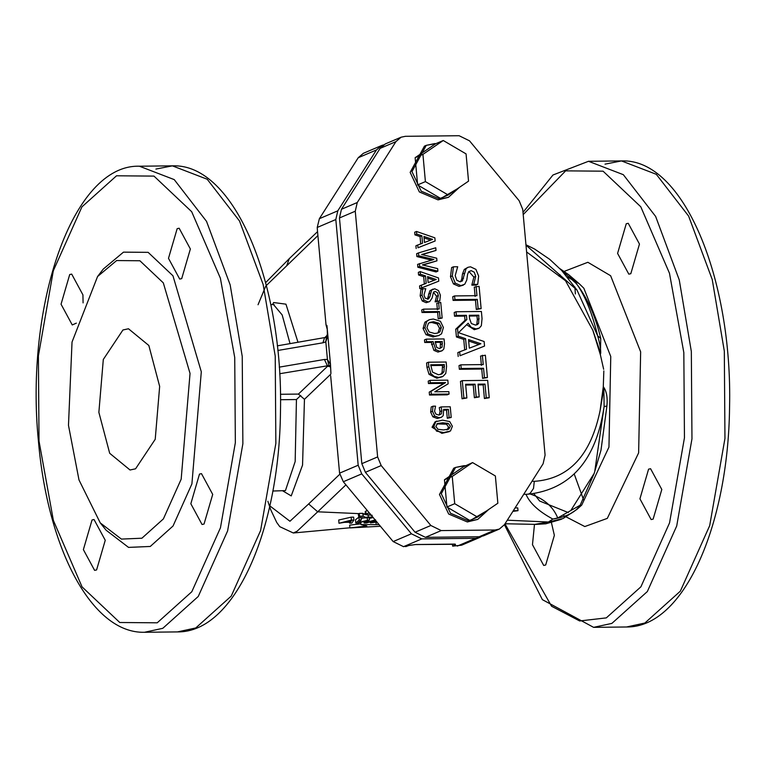 <?xml version="1.0" encoding="UTF-8"?>
<svg xmlns="http://www.w3.org/2000/svg" width="768" height="768" viewBox="0 0 768 768"><rect width="100%" height="100%" fill="white"/><g stroke="black" fill="none" stroke-linecap="round" stroke-linejoin="round"><path stroke-width="1.15" d="M277.824 350.467L322.915 342.806L324.538 337.824M322.915 342.806L325.824 341.827L326.314 337.325M279.686 373.728L328.886 365.568L327.427 359.443L325.824 341.827L327.859 335.568L326.947 325.526L326.026 324.922L327.245 329.318L327.389 334.406L325.834 337.363M317.482 230.947L326.026 324.922M282.845 490.925L291.226 495.907L302.554 465.082L304.454 399.312L298.416 394.08L327.61 366.211L324.432 359.462L279.264 367.142M330.922 373.306L330.49 364.416L327.427 359.443L324.432 359.462M328.886 365.568L329.635 365.75C330.269 364.31 330.701 366.874 330.912 373.421M330.653 375.763L339.581 473.165L343.315 481.738L361.747 473.875L358.176 465.226L339.581 473.165M335.818 219.523L317.222 227.462L319.373 218.688L358.234 157.728L376.464 149.942L337.805 210.826L335.818 219.523L358.176 465.226M317.222 227.472L317.472 230.957M300.739 395.462L296.438 399.542L295.171 461.549L285.437 490.598L272.851 491.03M270.806 304.608L273.504 304.579L282.173 314.938L290.045 343.68M298.003 342.326L285.946 304.166L273.629 302.534L272.467 304.589M432.49 411.283L434.669 416.035L439.094 417.706L441.36 417.312L443.203 415.661L443.645 409.382L448.378 409.334L449.117 417.485L451.21 417.466L450.24 406.8L441.082 406.906L441.869 410.746L441.331 413.933L438.874 415.066L435.888 414.106L434.554 411.312L435.552 406.157L433.037 406.186L432.49 411.283L430.666 412.061L431.213 406.963L433.037 406.186M439.248 415.046L440.045 411.523L439.258 407.683L441.082 406.906M449.117 417.485L447.293 418.262L451.21 417.466M447.293 418.262L446.554 410.112L448.378 409.334M446.554 410.112L443.779 410.141M441.36 417.312L437.28 418.483L432.845 416.813L430.666 412.061M439.507 414.71L441.331 413.933M475.046 384.192L476.208 396.95L479.213 396.922L478.051 384.163L485.002 384.086L486.24 397.766L489.245 397.738L487.661 380.362L462.288 380.64L463.872 398.016L466.877 397.978L465.629 384.298L475.046 384.192L473.222 384.97L465.696 385.056M479.213 396.922L474.384 397.728L473.222 384.97M474.384 397.728L476.208 396.95M489.245 397.738L484.416 398.544L483.178 384.864L478.118 384.922M483.178 384.864L485.002 384.086M484.416 398.544L486.24 397.766M466.877 397.978L462.048 398.794L460.464 381.418L462.288 380.64M462.048 398.794L463.872 398.016M476.102 286.368L476.947 295.68L454.579 295.93L454.915 299.616L477.283 299.376L478.138 308.688L481.133 308.659L479.107 286.339L474.278 287.146L475.133 296.458M481.133 308.659L476.314 309.466L475.469 300.154L453.091 300.394L454.915 299.616M475.469 300.154L477.283 299.376M453.091 300.394L452.755 296.707L454.579 295.93M476.314 309.466L478.138 308.688M425.52 275.914L426.192 283.334L421.392 285.149L421.632 287.875L438.797 281.136L438.509 277.949L420.154 271.594L420.394 274.205L425.52 275.914L423.696 276.691L418.57 274.982L418.33 272.371L420.154 271.594M424.368 284.112L423.696 276.691M438.797 281.136L419.808 288.653L419.568 285.936L421.392 285.149M419.808 288.653L421.632 287.875M436.234 279.504L428.141 282.605L427.594 276.605L436.234 279.504M418.57 274.982L420.394 274.205M434.294 280.243L427.728 278.035M457.69 266.746L453.456 266.794L452.304 275.933L455.27 283.152L460.886 285.61L464.746 284.237L466.781 280.032L467.597 274.32L468.739 271.613L471.216 270.653L474.25 272.208L475.728 276.346L473.702 284.39L477.734 284.342L478.627 276.067L475.93 269.386L470.515 266.813L468.019 267.283L466.099 268.666L462.394 280.925L460.003 281.77L456.787 280.243L455.203 275.626L457.69 266.746M477.734 284.342L475.91 285.12L471.878 285.168L473.674 284.122M471.878 285.168L473.702 284.39M471.85 284.899L473.904 277.123L468.893 271.459M463.344 285.139L459.062 286.387L453.446 283.93L450.48 276.71L451.632 267.571L453.456 266.794M460.531 281.741L461.75 279.082L462.451 274.051L464.275 273.274M462.451 274.051L464.275 269.443L466.099 268.666M464.275 269.443L468.019 267.283M436.954 301.066L439.776 301.037L440.4 295.238L438.509 290.563L434.726 288.758L431.635 290.054L429.869 296.803L428.448 299.021L425.117 298.157L424.003 294.931L425.75 288.72L422.784 288.749L421.978 295.142L424.051 300.192L427.987 301.92L429.706 301.584L432.106 298.013L433.488 292.128L435.216 291.446L437.338 292.541L438.374 295.44L436.954 301.066L435.13 301.843L436.55 296.218L433.392 292.224L435.216 291.446M439.776 301.037L435.13 301.843M427.392 299.232L429.811 290.832L432.979 289.085M429.811 290.832L431.635 290.054M428.534 294.067L430.358 293.29M429.706 301.584L426.163 302.698L422.227 300.979L420.154 295.92L420.96 289.526L422.784 288.749M435.11 301.651L436.934 300.874M484.128 341.53L458.544 332.669L468.115 323.232L471.283 327.408L476.083 328.915L479.347 328.032L481.354 325.699L482.045 318.624L481.392 311.472L456.019 311.75L456.355 315.437L466.454 315.322L466.838 319.555L457.536 328.445L458.246 336.182L465.571 338.621L466.531 349.219L459.667 351.821L460.022 355.709L484.541 346.07L484.128 341.53M469.315 348.173L468.538 339.6L480.874 343.747L469.315 348.173M475.469 325.066L471.341 323.539L469.565 318.538L469.267 315.293L478.81 315.187L478.685 323.28L477.389 324.624L475.469 325.066M478.934 344.486L468.672 341.04M464.707 349.997L463.747 339.398L456.422 336.96L455.712 329.222L465.014 320.333L464.63 316.099L454.531 316.214L456.355 315.437M464.63 316.099L466.454 315.322M454.531 316.214L454.195 312.528L456.019 311.75M478.598 328.445L474.259 329.693L466.618 324.71M476.112 325.027L476.861 324.058L477.322 319.632L476.986 315.965L469.334 316.051M476.986 315.965L478.81 315.187M460.022 355.709L484.541 346.07M458.198 356.486L457.843 352.598L459.667 351.821M463.747 339.398L465.571 338.621M456.422 336.96L458.246 336.182M455.712 329.222L457.536 328.445M476.861 324.058L478.685 323.28M465.014 320.333L466.838 319.555M440.419 321.274L433.363 319.018L429.494 319.651L426.73 321.408L424.886 327.696L427.872 333.946L434.918 336.202L438.806 335.539L441.562 333.792L443.395 327.494L440.419 321.274M439.171 335.395L433.094 336.979L426.048 334.723L423.062 328.474L424.906 322.186L429.062 319.824M439.901 331.853L437.76 333.053L434.678 333.504L429.178 331.968L426.931 327.696L428.4 323.376L429.955 322.358L433.603 321.706L439.114 323.242L441.35 327.533L439.901 331.853L438.077 332.63L439.526 328.31L437.29 324.019L431.779 322.483L429.11 322.81M437.386 333.158L438.077 332.63M482.371 355.267L483.226 364.579L460.848 364.829L461.184 368.515L483.562 368.266L484.406 377.587L487.411 377.549L485.376 355.229L480.547 356.045L481.402 365.357M487.411 377.549L482.582 378.365L481.738 369.043L459.36 369.293L461.184 368.515M481.738 369.043L483.562 368.266M459.36 369.293L459.024 365.606L460.848 364.829M482.582 378.365L484.406 377.587M444.058 338.938L426.298 339.13L426.538 341.712L433.152 341.645L435.725 349.622L439.824 351.283L442.291 350.64L443.856 348.922L444.509 343.814L444.058 338.938M441.773 350.909L438 352.061L433.901 350.4L431.328 342.422L424.714 342.49L424.474 339.907L426.298 339.13M424.714 342.49L426.538 341.712M431.328 342.422L433.152 341.645M442.09 347.155L439.507 348.586L436.771 347.51L435.168 341.616L442.253 341.539L442.09 347.155L440.266 347.933L440.429 342.317L442.253 341.539M439.814 348.576L440.266 347.933M440.429 342.317L435.235 342.374M435.149 240.998L434.861 237.821L416.506 231.466L416.736 234.077L421.862 235.786L422.544 243.206L417.734 245.021L417.984 247.747L435.149 240.998L417.984 247.747M424.493 242.477L423.946 236.467L432.576 239.376L424.493 242.477M430.646 240.115L424.08 237.907M420.72 243.984L420.038 236.563L414.912 234.854L416.736 234.077M420.038 236.563L421.862 235.786M414.912 234.854L414.682 232.243L416.506 231.466M416.16 248.525L415.91 245.798L417.734 245.021M446.563 366.451L446.16 362.026L428.4 362.218L428.813 366.691L430.858 373.555L434.17 376.416L438.662 377.443L443.04 376.368L445.786 373.43L446.563 366.451M442.243 376.771L436.838 378.23L429.034 374.342L426.989 367.469L426.576 362.995L428.4 362.218M443.933 371.741L441.869 373.978L438.442 374.755L432.528 372.106L430.685 364.781L444.355 364.627L443.933 371.741L442.109 372.528L442.531 365.405L444.355 364.627M440.419 374.525L442.109 372.528M429.034 374.342L430.858 373.555M442.531 365.405L430.752 365.539M419.424 263.587L419.693 266.486L437.894 271.181L437.664 268.637L422.41 264.912L436.954 260.842L436.714 258.211L421.642 254.506L436.003 250.435L435.763 247.776L418.454 252.931L418.714 255.792L433.805 259.478L417.6 264.374L417.869 267.264L419.693 266.486M422.928 265.037L436.954 260.842M417.869 267.264L436.07 271.958L437.894 271.181M431.981 260.256L416.89 256.57L418.714 255.792M416.89 256.57L416.63 253.709L418.454 252.931M422.131 254.621L436.003 250.435M434.794 391.805L448.147 383.827L447.811 380.15L430.051 380.352L430.272 382.762L445.584 382.589L431.05 391.354L431.318 394.253L449.078 394.061L448.858 391.651L434.794 391.805M449.078 394.061L447.254 394.838L429.494 395.03L429.226 392.141L443.76 383.366L428.448 383.539L428.227 381.13L430.051 380.352M428.448 383.539L430.272 382.762M443.76 383.366L445.584 382.589M429.226 392.141L431.05 391.354M429.494 395.03L431.318 394.253M438.634 302.448L439.229 308.966L423.571 309.139L423.802 311.722L439.469 311.549L440.054 318.077L442.157 318.048L440.736 302.429L436.81 303.226L437.405 309.744M442.157 318.048L438.24 318.854L437.645 312.326L421.987 312.499L423.802 311.722M437.645 312.326L439.469 311.549M421.987 312.499L421.747 309.917L423.571 309.139M438.24 318.854L440.054 318.077M443.693 432.576L450.49 430.992L452.371 426.269L449.722 421.594L442.55 420.144L435.725 421.728L433.872 426.47L436.541 431.126L443.693 432.576L441.869 433.354L432.048 427.248L435.072 421.853L436.896 421.075M449.318 431.635L441.869 433.354M437.491 423.514L442.79 422.794L448.262 423.408L450.394 426.288L448.81 429.158L443.453 429.926L437.981 429.293L435.85 426.451L437.578 423.475M446.995 429.936L448.57 427.066L446.438 424.186L436.81 423.907M381.197 465.562L377.626 456.922L361.824 463.67L365.395 472.31L381.197 465.562L430.848 525.485L415.046 532.234L365.395 472.31M415.046 532.234L425.424 537.331L441.235 530.582L430.848 525.485M441.235 530.582L495.005 529.997L479.203 536.746L483.485 535.853L499.286 529.104L495.005 529.997M395.914 141.638L357.254 202.522L341.453 209.27L380.112 148.378L395.914 141.638L401.069 137.213L405.35 136.31L459.12 135.725L469.507 140.822L519.158 200.746L522.73 209.386L545.088 455.088L543.101 463.786L504.442 524.678L499.286 529.104M341.453 209.27L339.466 217.968L355.267 211.219L357.254 202.522M355.267 211.219L377.626 456.922M448.435 197.318L438.048 199.882L419.366 191.942L410.15 172.397L424.426 146.141L426.25 145.354L411.974 171.619L421.19 191.165L439.872 199.104L448.435 197.318L459.494 187.315M477.754 519.398L467.357 521.962L448.675 514.022L439.459 494.477L453.744 468.211L455.568 467.434L441.283 493.69L450.499 513.245L469.181 521.184L477.754 519.398L488.803 509.395M350.544 521.942L345.84 521.99L351.619 520.493L350.544 521.942L350.438 520.8M353.904 520.061L351.744 523.114L349.613 523.142L350.266 522.288L344.458 522.346L338.986 523.258L351.418 520.09L353.904 520.061L353.645 517.133L351.149 517.162L338.698 520.032L338.986 523.258M349.613 523.142L349.536 522.298M376.944 521.99L370.426 522.912L370.33 521.846M370.426 522.912L376.435 521.376M375.581 520.358L366.422 522.96L364.157 522.979L367.114 520.435L358.051 523.046L355.805 523.075L359.213 520.003L361.296 519.974L361.027 517.066M372.163 515.29L365.885 514.704L366.182 513.773L369.427 512.928M373.344 517.661L362.717 517.939L358.829 517.325L359.53 516.182L363.158 516.086L365.242 517.258L372.883 517.104M362.362 513.782L365.53 514.502M362.947 513.802L365.414 513.917M362.602 516.643L363.158 516.086L362.909 513.312L359.27 513.408L359.53 516.182M358.829 517.325L358.32 514.224M358.57 514.541L359.27 513.408M513.293 510.73L517.997 510.672L512.88 511.382M507.283 520.195L548.438 522.019L534.768 524.362M349.891 527.789L293.299 532.992L297.082 531.264L317.702 511.805L358.848 513.629M365.635 511.92L365.933 510.998L367.43 510.518M515.069 507.926L517.747 507.898L517.997 510.672M361.296 519.974L358.31 522.528L369.456 519.888L366.394 522.47L375.562 519.821M359.213 520.003L358.944 517.085L355.507 519.773L355.805 523.075M361.162 518.525L363.408 517.968M369.322 518.458L372.096 517.766M379.114 524.611L360.96 524.582L366.835 526.003L349.901 527.923L349.642 525.139L360.893 523.834M362.477 521.77L364.042 521.741M135.581 468.797L130.042 469.997L109.69 453.283L98.87 412.358L103.306 359.472L122.947 329.971L128.486 328.771L148.838 345.485L159.658 386.41L155.222 439.286L135.581 468.797M349.901 527.923L380.486 526.262M376.176 524.352L375.926 521.568M360.96 524.582L360.71 521.808M370.003 513.629L369.754 514.186L370.57 514.301M365.885 514.704L365.933 510.998M351.418 520.09L351.149 517.162M367.392 519.907L367.219 517.987M364.157 522.979L364.003 521.328M369.456 519.888L369.187 516.989M583.603 499.949L574.301 474.23M575.386 293.962L574.877 286.973M639.466 244.061L630.806 273.715L628.81 274.147L617.587 253.402L626.256 223.738L628.253 223.306L639.466 244.061M653.136 519.13L651.139 519.562L639.926 498.816L648.586 469.152L650.582 468.72L661.805 489.475L653.136 519.13M551.443 522.701L554.362 535.354L545.693 565.008L543.696 565.44L532.474 544.694L534.48 524.362M97.555 276.538L103.258 269.088L123.485 252.144L148.138 252.346L172.963 275.789L201.302 371.789L191.904 483.907L173.04 526.003L150.269 546.461L128.534 547.392L106.128 530.218L100.253 522.893L78.998 479.962L68.477 425.338L72.029 342.058L97.555 276.538L116.63 260.554L139.891 260.755L163.306 282.864L190.042 373.43L181.171 479.194L163.382 518.909L141.898 538.214L121.402 539.088L100.253 522.893M76.339 323.136L72.259 324.95L61.046 304.205L69.706 274.541L71.702 274.109L82.925 294.864L83.088 302.89M168.49 258.326L177.158 228.662L179.155 228.23L190.368 248.986L181.709 278.64L179.712 279.072L168.49 258.326M199.488 474.077L201.485 473.645L212.707 494.4L204.038 524.054L202.042 524.486L190.829 503.741L199.488 474.077M105.254 540.278L96.595 569.933L94.598 570.365L83.376 549.619L92.045 519.955L94.042 519.523L105.254 540.278M567.418 277.018L579.226 283.709L583.853 288.25L610.762 356.506L608.957 447.101L581.712 505.104L576.758 509.53L580.166 505.219L594.134 473.568L600.998 450.154L606.902 406.07C607.738 397.373 606.528 390.912 603.293 386.678L600.134 410.419L603.859 388.339L604.118 406.502L606.902 406.07M568.349 512.582L539.626 501.024L533.981 493.757M600.739 338.381L597.686 335.875C599.914 343.939 600.912 349.795 600.682 353.443L592.838 330.278L600.394 354.854L600.739 338.381C595.709 317.184 588.086 299.578 577.853 285.542L568.848 274.81L560.006 268.742M600.394 354.854L603.658 369.274M603.83 370.915L603.293 386.678M577.853 285.542L577.69 285.408C585.744 297.293 592.416 314.112 597.686 335.875L577.037 290.131L525.984 245.146M361.747 473.875L411.398 533.789L393.168 541.574L343.315 481.738M376.464 149.942L381.619 145.517L363.379 153.302L358.234 157.728M455.136 544.176L455.395 544.963L452.64 546.134L461.606 545.194L479.837 537.408L475.555 538.301L421.786 538.886L411.398 533.789M452.64 546.134L452.458 544.157M481.594 536.458L479.837 537.408M381.619 145.517L383.51 144.902M393.168 541.574L403.546 546.672L408.979 545.434L405.696 546.653M455.395 544.963L454.963 544.09L455.395 544.963L454.963 544.09L415.632 544.522L408.125 545.616M401.069 137.213L385.267 143.952L380.112 148.378M528.451 494.083L526.013 494.352C529.766 503.184 538.704 511.421 552.845 519.062L557.712 517.968C553.114 506.486 543.773 498.451 529.69 493.853L528.451 494.083M552.845 519.062C566.256 516.998 575.366 512.381 580.166 505.219L557.712 517.968M593.99 473.664L570.979 510.25M600.134 410.419C590.918 455.318 568.973 478.963 534.288 481.344L533.52 488.438L530.333 493.066L528.403 494.198C571.018 489.178 596.246 459.946 604.118 406.502L594.806 471.091M562.992 518.563L548.438 522.019L552.835 519.062M560.458 269.203L576.73 283.949M477.523 517.085L497.856 503.222L495.37 475.968L472.56 462.586L452.237 476.448L454.714 503.693L477.523 517.085L469.747 520.406L446.938 507.014L444.624 481.613L444.461 479.77L463.411 466.838L472.56 462.586M466.061 153.888L443.251 140.506L422.928 154.368L425.405 181.613L448.214 195.005L468.538 181.142L466.061 153.888M448.214 195.005L440.429 198.326L417.629 184.934L415.142 157.69L435.475 143.827L443.251 140.506M339.466 217.968L361.824 463.67M417.629 184.934L425.405 181.613M415.142 157.69L422.928 154.368M446.938 507.014L454.714 503.693M444.461 479.77L452.237 476.448M479.203 536.746L425.424 537.331M330.49 364.406L327.859 335.568M280.522 399.715L296.438 399.542M298.416 394.08L280.454 394.282M304.454 399.312L330.806 374.15M327.61 366.211L330.442 366.787M327.206 335.338L324.624 337.805M437.28 418.483L439.094 417.706M432.845 416.813L434.669 416.035M440.045 411.523L441.869 410.746M473.904 277.123L475.728 276.346M469.392 271.43L471.216 270.653M459.062 286.387L460.886 285.61M453.446 283.93L455.27 283.152M450.48 276.71L452.304 275.933M461.75 279.082L463.574 278.304M428.045 297.581L429.869 296.803M420.154 295.92L421.978 295.142M422.227 300.979L424.051 300.192M426.163 302.698L427.987 301.92M436.55 296.218L438.374 295.44M474.259 329.693L476.083 328.915M477.322 319.632L479.146 318.854M424.906 322.186L426.73 321.408M423.062 328.474L424.886 327.696M426.048 334.723L427.872 333.946M439.526 328.31L441.35 327.533M437.29 324.019L439.114 323.242M433.094 336.979L434.918 336.202M431.779 322.483L433.603 321.706M431.53 344.611L433.354 343.834M440.621 344.458L442.445 343.68M433.901 350.4L435.725 349.622M438 352.061L439.824 351.283M426.989 367.469L428.813 366.691M442.714 367.373L444.538 366.595M436.838 378.23L438.662 377.443M446.438 424.186L448.262 423.408M432.048 427.248L433.872 426.47M440.966 423.571L442.79 422.794M368.323 517.315L368.074 514.531M523.805 494.179L526.013 494.352M339.754 474.25L308.64 503.952L317.702 511.805L345.955 484.819M605.021 164.15L621.475 160.925L656.314 174.317L688.618 216.086L712.243 279.552L724.32 351.139L724.954 438.461L709.69 525.648L680.333 591.178L644.88 623.021L626.592 626.986L593.606 627.35L611.894 623.386L647.347 591.542L676.704 526.013L691.968 438.816L691.334 351.494L679.258 279.917L655.642 216.451L623.328 174.682L588.49 161.29L621.475 160.925C683.722 158.237 732.653 279.13 729.562 407.184C728.294 525.053 683.952 627.715 626.592 626.986M523.2 214.589L565.632 170.861L603.082 171.178L640.781 206.784L669.475 273.254L683.827 352.589L684.451 437.798L669.552 522.874L640.906 586.81L606.317 617.885L579.667 620.966L551.558 606.23L504.97 523.843M563.914 515.731L584.803 526.55L607.315 518.371L638.63 452.87L640.646 351.85L610.627 275.731L587.856 262.282L562.954 271.872M560.083 274.771L558.902 276.096M39.014 441.082L38.4 355.882L53.299 270.797L81.936 206.861L116.534 175.786L153.984 176.102L191.683 211.709L220.378 278.179L234.73 357.514L235.344 442.723L220.454 527.798L191.808 591.734L157.219 622.81L119.77 622.502L82.061 586.896L53.376 520.426L39.014 441.082M144.509 632.275L162.797 628.31L198.25 596.467L227.606 530.938L242.87 443.75L242.237 356.419L230.16 284.842L206.534 221.376L174.23 179.606L139.392 166.214C72.394 164.198 24.816 305.99 38.467 441.542C47.683 548.314 91.718 633.734 144.509 632.275L177.494 631.91L195.782 627.946L231.235 596.102L260.592 530.573L275.856 443.386L275.222 356.064L263.146 284.477L239.52 221.011L207.216 179.242L172.378 165.85L139.392 166.214M155.914 169.075L172.378 165.85C234.624 163.162 283.555 284.054 280.464 412.109C279.197 529.978 234.854 632.64 177.494 631.91M258.038 304.752L265.786 286.08M266.381 285.475L317.894 235.584M317.539 231.648L289.315 258.595L286.915 265.171M308.64 503.952L289.949 521.251L269.846 505.882M403.546 546.672L421.786 538.886M475.555 538.301L457.325 546.086M337.805 210.826L319.382 218.688M534.288 481.354L532.061 481.181M526.598 251.962L565.526 280.752L592.838 330.278M486.547 510.931L472.205 519.36M416.525 156.749L434.093 144.768M457.229 188.861L442.896 197.28M438.893 197.424L419.174 185.846M417.456 183.091L415.315 159.533M445.834 478.829L463.411 466.838M468.202 519.504L448.483 507.926M446.774 505.171L444.624 481.613M464.131 465.648L455.568 467.434L465.398 465.638M434.822 143.568L426.25 145.354L436.09 143.558M325.766 337.402L277.325 345.84M274.061 304.454L273.475 304.589M535.872 524.39L505.018 523.757M365.453 514.358L365.203 511.584M522.998 212.39L552.97 174.998L588.49 161.29M504.413 524.707L542.371 599.654L593.606 627.35M265.632 282.624L289.094 258.826M579.206 283.709L568.81 274.79M267.84 501.245L270.701 509.722L276.739 522.48L279.782 526.675L293.309 532.982M562.954 518.592L576.787 509.501M525.946 244.762L534.624 249.053L549.773 259.373L561.648 270.451L577.037 290.131M561.427 519.274L545.779 523.805L535.843 524.41M455.453 544.282L415.411 544.57L408.979 545.434"/></g></svg>
